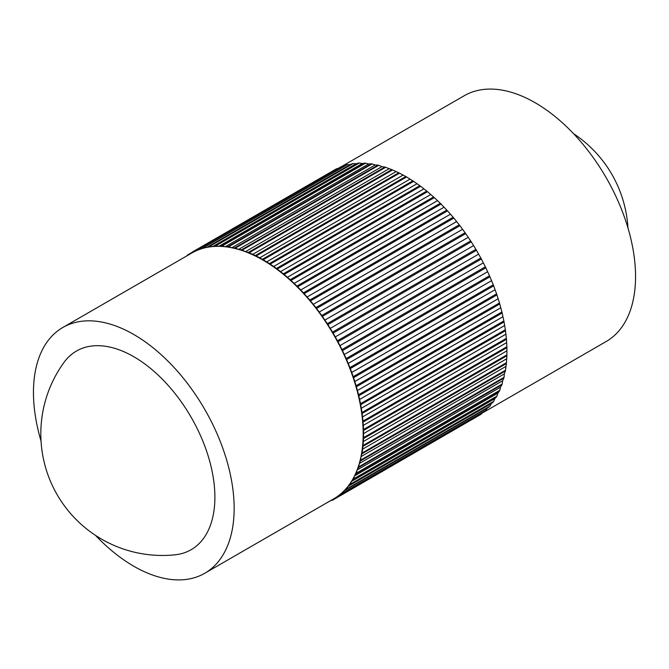 <?xml version="1.0" encoding="UTF-8"?>
<svg xmlns="http://www.w3.org/2000/svg" width="669" height="669" viewBox="0 0 669 669"><rect width="100%" height="100%" fill="white"/><g stroke="black" fill="none" stroke-linecap="round" stroke-linejoin="round"><path stroke-width="1" d="M341.742 166.447L464.244 95.726A141.92 81.936 60 0 1 573.601 133.741A141.92 81.936 60 0 1 635.55 276.565A141.92 81.936 60 0 1 606.156 341.533L482.048 413.183M41.043 441.038A141.92 81.936 60 0 1 33.45 392.435A141.92 81.936 60 0 1 62.844 327.467A141.92 81.936 60 0 1 172.201 365.491A141.92 81.936 60 0 1 234.15 508.306A141.92 81.936 60 0 1 204.756 573.274A141.92 81.936 60 0 1 95.508 535.367M62.844 327.467L191.861 252.982A141.92 81.936 60 0 1 195.674 251.009A141.92 81.936 60 0 1 201.043 248.901A141.92 81.936 60 0 1 206.704 247.421A141.92 81.936 60 0 1 212.65 246.568A141.92 81.936 60 0 1 218.83 246.343A141.92 81.936 60 0 1 225.227 246.744A141.92 81.936 60 0 1 231.809 247.781A141.92 81.936 60 0 1 238.549 249.437A141.92 81.936 60 0 1 245.398 251.711A141.92 81.936 60 0 1 252.33 254.588A141.92 81.936 60 0 1 259.321 258.058A141.92 81.936 60 0 1 266.321 262.097A141.92 81.936 60 0 1 273.312 266.697A141.92 81.936 60 0 1 280.244 271.831A141.92 81.936 60 0 1 287.101 277.468A141.92 81.936 60 0 1 293.833 283.581A141.92 81.936 60 0 1 300.414 290.154A141.92 81.936 60 0 1 306.812 297.136A141.92 81.936 60 0 1 313 304.504A141.92 81.936 60 0 1 318.937 312.214A141.92 81.936 60 0 1 324.607 320.242A141.92 81.936 60 0 1 329.968 328.538A141.92 81.936 60 0 1 335.01 337.067A141.92 81.936 60 0 1 339.693 345.781A141.92 81.936 60 0 1 344.008 354.645A141.92 81.936 60 0 1 347.922 363.61A141.92 81.936 60 0 1 351.426 372.641A141.92 81.936 60 0 1 354.495 381.681A141.92 81.936 60 0 1 357.121 390.696A141.92 81.936 60 0 1 359.286 399.636A141.92 81.936 60 0 1 360.976 408.466A141.92 81.936 60 0 1 362.197 417.13A141.92 81.936 60 0 1 362.924 425.593A141.92 81.936 60 0 1 363.175 433.821A141.92 81.936 60 0 1 362.924 441.766A141.92 81.936 60 0 1 362.197 449.384A141.92 81.936 60 0 1 360.976 456.643A141.92 81.936 60 0 1 359.286 463.517A141.92 81.936 60 0 1 357.121 469.956A141.92 81.936 60 0 1 354.495 475.943A141.92 81.936 60 0 1 351.426 481.437A141.92 81.936 60 0 1 347.922 486.422A141.92 81.936 60 0 1 344.008 490.862A141.92 81.936 60 0 1 339.693 494.751A141.92 81.936 60 0 1 335.01 498.054A141.92 81.936 60 0 1 333.781 498.79L204.756 573.274M214.891 497.192A114.683 66.214 60 0 1 174.985 554.818A121.641 121.641 0 0 1 63.94 362.481A114.683 66.214 60 0 1 155.149 372.357A114.683 66.214 60 0 1 214.891 497.192M330.996 500.521L328.663 501.742M327.258 502.553L327.3 502.544A142.522 82.287 60 0 0 327.902 502.31M330.62 500.613L332.543 500.161A142.522 82.287 60 0 0 333.112 499.86L335.01 498.054L337.452 497.176L480.81 414.412A142.522 82.287 60 0 0 481.337 414.036L337.979 496.808L339.693 494.751L485.351 410.833A142.522 82.287 60 0 0 485.836 410.39L342.478 493.162A142.522 82.287 60 0 1 341.993 493.597M337.979 496.808A142.522 82.287 60 0 1 337.452 497.176M342.478 493.162L344.008 490.862L346.149 489.449L489.507 406.677L487.366 408.098L485.836 410.39M346.592 488.947L347.922 486.422L349.904 484.741L493.262 401.969L491.28 403.658L489.951 406.175L346.592 488.947A142.522 82.287 60 0 1 346.149 489.449M350.297 484.18L351.426 481.437L353.232 479.506L496.582 396.734L494.784 398.674L493.655 401.408L350.297 484.18A142.522 82.287 60 0 1 349.904 484.741M353.575 478.887L354.495 475.943L356.117 473.761L499.475 390.997L497.853 393.171L496.933 396.115L353.575 478.887A142.522 82.287 60 0 1 353.232 479.506M356.41 473.083L357.121 469.956L358.542 467.547L501.901 384.775L500.479 387.192L499.768 390.32L356.41 473.083A142.522 82.287 60 0 1 356.117 473.761M358.793 466.82L359.286 463.517L360.507 460.882L503.866 378.11L502.645 380.753L502.151 384.048L358.793 466.82A142.522 82.287 60 0 1 358.542 467.547M360.7 460.105L360.976 456.643L362.004 453.799L505.354 371.036L504.334 373.879L504.058 377.341L360.7 460.105A142.522 82.287 60 0 1 360.507 460.882M362.138 452.98L363.008 446.34L506.366 363.576L505.496 370.216L362.138 452.98A142.522 82.287 60 0 1 362.004 453.799M363.091 445.487L363.526 438.546L506.885 355.774L506.45 362.715L363.091 445.487A142.522 82.287 60 0 1 363.008 446.34M363.551 437.643L363.551 430.435L506.91 347.671L506.91 354.879L363.551 437.643A142.522 82.287 60 0 1 363.526 438.546M363.526 429.506L363.091 422.064L506.45 339.3L506.885 346.743L363.526 429.506A142.522 82.287 60 0 1 363.551 430.435M363.008 421.11L362.138 413.467L505.496 330.695L506.366 338.338L363.008 421.11A142.522 82.287 60 0 1 363.091 422.064M362.004 412.489L360.7 404.686L504.058 321.923L505.354 329.725L362.004 412.489A142.522 82.287 60 0 1 362.138 413.467M360.507 403.691L358.793 395.764L502.151 313L503.866 320.919L360.507 403.691A142.522 82.287 60 0 1 360.7 404.686M358.542 394.752L356.41 386.749L499.768 303.977L501.901 311.988L358.542 394.752A142.522 82.287 60 0 1 358.793 395.764M356.117 385.729L353.575 377.676L496.933 294.912L499.475 302.965L356.117 385.729A142.522 82.287 60 0 1 356.41 386.749M353.232 376.655L350.297 368.594L493.655 285.83L496.582 293.892L353.232 376.655A142.522 82.287 60 0 1 353.575 377.676M349.904 367.582L346.592 359.554L489.951 276.79L493.262 284.81L349.904 367.582A142.522 82.287 60 0 1 350.297 368.594M346.149 358.542L342.478 350.589L485.836 267.826L489.507 275.779L346.149 358.542A142.522 82.287 60 0 1 346.592 359.554M341.993 349.586L337.979 341.75L481.337 258.978L485.351 266.822L341.993 349.586A142.522 82.287 60 0 1 342.478 350.589M337.452 340.764L333.112 333.07L476.47 250.306L480.81 258L337.452 340.764A142.522 82.287 60 0 1 337.979 341.75M332.543 332.108L327.902 324.607L471.26 241.844L475.902 249.345L332.543 332.108A142.522 82.287 60 0 1 333.112 333.07M327.3 323.671L322.374 316.387L465.733 233.623L470.658 240.907L327.3 323.671A142.522 82.287 60 0 1 327.902 324.607M321.739 315.484L316.562 308.468L459.921 225.696L465.097 232.72L321.739 315.484A142.522 82.287 60 0 1 322.374 316.387M315.893 307.598L310.483 300.866L453.841 218.102L459.252 224.826L315.893 307.598A142.522 82.287 60 0 1 316.562 308.468M309.789 300.038L304.169 293.632L447.528 210.869L453.139 217.266L309.789 300.038A142.522 82.287 60 0 1 310.483 300.866M303.45 292.846L297.663 286.8L441.022 204.037L446.808 210.083L303.45 292.846A142.522 82.287 60 0 1 304.169 293.632M296.919 286.064L290.982 280.403L434.34 197.639L440.277 203.292L296.919 286.064A142.522 82.287 60 0 1 297.663 286.8M290.221 279.717L284.158 274.474L427.516 191.702L433.579 196.945L290.221 279.717A142.522 82.287 60 0 1 290.982 280.403M283.388 273.838L277.242 269.03L420.592 186.266L426.747 191.066L283.388 273.838A142.522 82.287 60 0 1 284.158 274.474M276.456 268.453L270.243 264.113L413.601 181.349L419.814 185.689L276.456 268.453A142.522 82.287 60 0 1 277.242 269.03M269.456 263.594L263.218 259.739L406.576 176.976L412.815 180.831L269.456 263.594A142.522 82.287 60 0 1 270.243 264.113M262.424 259.288L256.185 255.934L399.544 173.171L405.782 176.516L262.424 259.288A142.522 82.287 60 0 1 263.218 259.739M255.399 255.541L249.186 252.706L392.544 169.943L398.757 172.778L255.399 255.541A142.522 82.287 60 0 1 256.185 255.934M248.408 252.389L245.398 251.711L242.253 250.089L385.612 167.317L391.758 169.617L248.408 252.389A142.522 82.287 60 0 1 249.186 252.706M241.484 249.83L238.549 249.437L235.421 248.074L378.779 165.31L381.899 166.665L384.842 167.066L241.484 249.83A142.522 82.287 60 0 1 242.253 250.089M234.66 247.89L231.809 247.781L228.723 246.685L372.081 163.922L375.167 165.009L378.018 165.126L234.66 247.89A142.522 82.287 60 0 1 235.421 248.074M227.978 246.577L225.227 246.744L222.192 245.933L365.55 163.161L368.586 163.98L371.337 163.805L227.978 246.577A142.522 82.287 60 0 1 228.723 246.685M221.472 245.883L218.83 246.343L215.861 245.807L359.211 163.044L362.188 163.571L364.831 163.119L221.472 245.883A142.522 82.287 60 0 1 222.192 245.933M215.159 245.832L212.65 246.568L209.748 246.317L353.107 163.545L356 163.796L358.517 163.069L215.159 245.832A142.522 82.287 60 0 1 215.861 245.807M209.079 246.409L206.704 247.421L203.903 247.455L347.261 164.691L350.063 164.658L352.438 163.646L209.079 246.409A142.522 82.287 60 0 1 209.748 246.317M203.267 247.622L201.043 248.901L198.342 249.219L341.7 166.456L344.393 166.138L346.626 164.858L203.267 247.622A142.522 82.287 60 0 1 203.903 247.455M341.7 166.456A142.522 82.287 60 0 0 341.098 166.69L197.74 249.453A142.522 82.287 60 0 1 198.342 249.219M197.74 249.453L195.674 251.009L193.098 251.603L336.457 168.839L338.004 168.479M336.457 168.839A142.522 82.287 60 0 0 335.888 169.14L192.53 251.912L190.698 253.651M192.53 251.912A142.522 82.287 60 0 1 193.098 251.603M190.523 253.752L188.19 254.588L192.053 252.364M186.952 255.817L187.663 254.964A142.522 82.287 60 0 1 188.19 254.588M476.947 416.645L333.112 499.86M482.767 412.321L481.337 414.036M487.366 408.098L344.008 490.862M489.951 406.175A142.522 82.287 60 0 1 489.507 406.677M491.28 403.658L347.922 486.422M493.655 401.408A142.522 82.287 60 0 1 493.262 401.969M494.784 398.674L351.426 481.437M496.933 396.115A142.522 82.287 60 0 1 496.582 396.734M497.853 393.171L354.495 475.943M499.768 390.32A142.522 82.287 60 0 1 499.475 390.997M500.479 387.192L357.121 469.956M502.151 384.048A142.522 82.287 60 0 1 501.901 384.775M502.645 380.753L359.286 463.517M504.058 377.341A142.522 82.287 60 0 1 503.866 378.11M504.334 373.879L360.976 456.643M505.496 370.216A142.522 82.287 60 0 1 505.354 371.036M505.555 366.62L362.197 449.384M506.45 362.715A142.522 82.287 60 0 1 506.366 363.576M506.282 358.994L362.924 441.766M506.91 354.879A142.522 82.287 60 0 1 506.885 355.774M506.525 351.058L363.175 433.821M506.885 346.743A142.522 82.287 60 0 1 506.91 347.671M506.282 342.829L362.924 425.593M506.366 338.338A142.522 82.287 60 0 1 506.45 339.3M505.555 334.366L362.197 417.13M505.354 329.725A142.522 82.287 60 0 1 505.496 330.695M504.334 325.694L360.976 408.466M503.866 320.919A142.522 82.287 60 0 1 504.058 321.923M502.645 316.872L359.286 399.636M501.901 311.988A142.522 82.287 60 0 1 502.151 313M500.479 307.932L357.121 390.696M499.475 302.965A142.522 82.287 60 0 1 499.768 303.977M497.853 298.918L354.495 381.681M496.582 293.892A142.522 82.287 60 0 1 496.933 294.912M494.784 289.869L351.426 372.641M493.262 284.81A142.522 82.287 60 0 1 493.655 285.83M491.28 280.846L347.922 363.61M489.507 275.779A142.522 82.287 60 0 1 489.951 276.79M487.366 271.882L344.008 354.645M485.351 266.822A142.522 82.287 60 0 1 485.836 267.826M483.051 263.017L339.693 345.781M480.81 258A142.522 82.287 60 0 1 481.337 258.978M478.368 254.304L335.01 337.067M475.902 249.345A142.522 82.287 60 0 1 476.47 250.306M473.326 245.774L329.968 328.538M470.658 240.907A142.522 82.287 60 0 1 471.26 241.844M467.957 237.478L324.607 320.242M465.097 232.72A142.522 82.287 60 0 1 465.733 233.623M462.296 229.45L318.937 312.214M459.252 224.826A142.522 82.287 60 0 1 459.921 225.696M456.35 221.732L313 304.504M453.139 217.266A142.522 82.287 60 0 1 453.841 218.102M450.17 214.364L306.812 297.136M446.808 210.083A142.522 82.287 60 0 1 447.528 210.869M443.773 207.382L300.414 290.154M440.277 203.292A142.522 82.287 60 0 1 441.022 204.037M437.191 200.817L293.833 283.581M433.579 196.945A142.522 82.287 60 0 1 434.34 197.639M430.451 194.704L287.101 277.468M426.747 191.066A142.522 82.287 60 0 1 427.516 191.702M423.602 189.059L280.244 271.831M419.814 185.689A142.522 82.287 60 0 1 420.592 186.266M416.67 183.933L273.312 266.697M412.815 180.831A142.522 82.287 60 0 1 413.601 181.349M409.679 179.334L266.321 262.097M405.782 176.516A142.522 82.287 60 0 1 406.576 176.976M402.679 175.295L259.321 258.058M398.757 172.778A142.522 82.287 60 0 1 399.544 173.171M395.688 171.824L252.33 254.588M391.758 169.617A142.522 82.287 60 0 1 392.544 169.943M388.756 168.939L245.398 251.711M384.842 167.066A142.522 82.287 60 0 1 385.612 167.317M381.899 166.665L238.549 249.437M378.018 165.126A142.522 82.287 60 0 1 378.779 165.31M375.167 165.009L231.809 247.781M371.337 163.805A142.522 82.287 60 0 1 372.081 163.922M368.586 163.98L225.227 246.744M364.831 163.119A142.522 82.287 60 0 1 365.55 163.161M362.188 163.571L218.83 246.343M358.517 163.069A142.522 82.287 60 0 1 359.211 163.044M356 163.796L212.65 246.568M352.438 163.646A142.522 82.287 60 0 1 353.107 163.545M350.063 164.658L206.704 247.421M346.626 164.858A142.522 82.287 60 0 1 347.261 164.691M344.393 166.138L201.043 248.901M627.957 227.962A121.641 121.641 0 0 0 573.492 133.633"/></g></svg>

